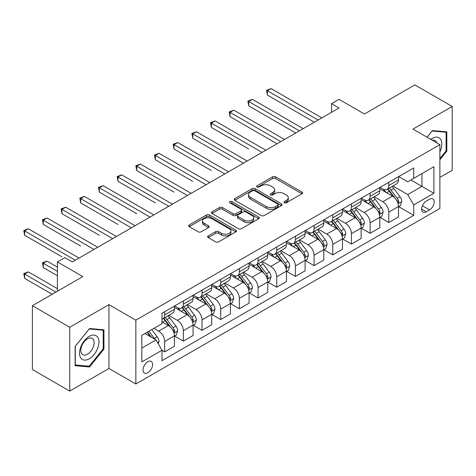<?xml version="1.0" encoding="UTF-8"?>
<svg xmlns="http://www.w3.org/2000/svg" width="476" height="476" viewBox="0 0 476 476"><rect width="100%" height="100%" fill="white"/><g stroke="black" fill="none" stroke-linecap="round" stroke-linejoin="round"><path stroke-width="0.71" d="M284.321 202.746A1.452 0.839 0 0 0 286.373 202.746L301.951 193.75A2.077 1.196 0 0 0 302.558 192.905A2.077 1.196 0 0 0 301.951 192.06L275.556 176.816A2.077 1.196 0 0 0 272.623 176.816L257.04 185.813A1.452 0.839 0 0 0 256.618 186.408A1.452 0.839 0 0 0 257.04 186.997A1.452 0.839 0 0 0 259.093 186.997L261.11 185.836A6.634 3.832 0 0 1 270.499 185.836L272.694 187.104A6.634 3.832 0 0 1 274.64 189.817A6.634 3.832 0 0 1 272.694 192.524L270.677 193.69A1.452 0.839 0 0 0 270.255 194.279A1.452 0.839 0 0 0 270.677 194.874A1.452 0.839 0 0 0 272.736 194.874L274.747 193.708A6.634 3.832 0 0 1 284.136 193.708L286.332 194.981A6.634 3.832 0 0 1 288.277 197.689A6.634 3.832 0 0 1 286.332 200.396L284.321 201.562A1.452 0.839 0 0 0 283.892 202.151A1.452 0.839 0 0 0 284.321 202.746L284.321 201.562M147.798 372.773A6.759 3.903 120 0 0 152.219 366.817A6.759 3.903 120 0 0 151.184 361.397A6.759 3.903 120 0 0 147.798 361.73A6.759 3.903 120 0 0 143.383 367.692A6.759 3.903 120 0 0 144.418 373.107A6.759 3.903 120 0 0 147.798 372.773M208.244 235.912A2.077 1.196 0 0 0 207.637 236.762A2.077 1.196 0 0 0 208.244 237.607L215.652 241.885A2.077 1.196 0 0 0 218.585 241.885L235.888 231.889A2.077 1.196 0 0 0 236.495 231.044A2.077 1.196 0 0 0 235.888 230.2L209.494 214.962A2.077 1.196 0 0 0 206.56 214.962L189.258 224.952A2.077 1.196 0 0 0 188.651 225.797A2.077 1.196 0 0 0 189.258 226.641L198.2 231.806A2.077 1.196 0 0 0 201.134 231.806L208.542 227.534A2.077 1.196 0 0 0 209.148 226.683A2.077 1.196 0 0 0 208.542 225.838L204.103 223.28A5.545 3.201 0 0 1 202.478 221.013A5.545 3.201 0 0 1 205.906 218.056A5.545 3.201 0 0 1 211.951 218.746L229.325 228.783A5.545 3.201 0 0 1 230.949 231.044A5.545 3.201 0 0 1 227.528 234.008A5.545 3.201 0 0 1 221.483 233.311L218.585 231.639A2.077 1.196 0 0 0 215.652 231.639L208.244 235.912L208.244 237.607M439.878 177.405L452.2 170.289L452.2 106.463L414.852 84.901L364.426 114.008L339.031 99.347L331.558 103.661L339.031 107.969L72.352 261.937L64.885 257.623L57.417 261.937L57.417 291.264M69.74 327.274L69.74 391.099L108.956 368.46L108.956 304.628L69.74 327.274L32.392 305.711L82.812 276.598L57.417 261.937M108.956 304.628L135.85 320.158L439.878 144.627L439.878 208.458L135.85 383.983L135.85 320.158M452.2 106.463L412.984 129.103L439.878 144.627M261.259 215.551A2.077 1.196 0 0 0 264.192 215.551L281.495 205.561A2.077 1.196 0 0 0 282.101 204.716A2.077 1.196 0 0 0 281.495 203.871L255.1 188.627A2.077 1.196 0 0 0 252.167 188.627L234.864 198.617A2.077 1.196 0 0 0 234.257 199.468A2.077 1.196 0 0 0 234.864 200.313L261.259 215.551M230.384 203.062A1.452 0.839 0 0 1 231.854 203.264L231.854 201.538L258.694 217.032A2.077 1.196 0 0 1 259.301 217.883A2.077 1.196 0 0 1 258.694 218.728L241.386 228.718A2.077 1.196 0 0 1 238.452 228.718L212.058 213.48L212.058 211.784A2.077 1.196 0 0 0 211.451 212.629A2.077 1.196 0 0 0 212.058 213.48M212.058 211.784L219.466 207.506A2.077 1.196 0 0 1 222.399 207.506L233.103 213.688A2.077 1.196 0 0 0 236.036 213.688L240.945 210.856A2.077 1.196 0 0 0 241.558 210.005A2.077 1.196 0 0 0 240.945 209.16L229.801 202.722A1.452 0.839 0 0 1 229.378 202.133A1.452 0.839 0 0 1 230.277 201.36A1.452 0.839 0 0 1 231.854 201.538M69.74 391.099L32.392 369.537L32.392 305.711M429.566 199.23L426.282 201.128A6.551 3.784 120 0 0 421.998 206.899A6.551 3.784 120 0 0 423.003 212.147A6.551 3.784 120 0 0 426.282 211.82L429.566 209.922A6.551 3.784 120 0 0 433.844 204.15A6.551 3.784 120 0 0 432.839 198.903A6.551 3.784 120 0 0 429.566 199.23M398.715 176.584L407.753 181.802L413.727 178.357L413.727 167.921L161.995 313.256L161.995 323.692L141.824 335.336L141.824 361.903L161.995 350.259L161.995 360.695L413.727 215.36L413.727 204.924L407.753 194.571L392.896 185.997M413.727 178.357L433.898 166.713L433.898 193.28L413.727 204.924M108.956 368.46L135.85 383.983M331.558 103.661L331.558 112.282M410.889 179.993L421.944 186.378L421.944 173.609L433.898 166.713M407.753 194.571L421.944 186.378L433.898 193.28M141.824 348.105L156.015 339.912L144.96 333.527M161.995 350.348L164.684 351.901L164.684 341.465A8.449 4.879 -120 0 0 158.704 331.112L153.926 328.351M164.684 351.901L174.394 346.29L174.394 335.854A8.449 4.879 -120 0 0 168.415 325.507L161.995 321.794M174.621 336.074L183.355 341.119L183.355 330.683A8.449 4.879 -120 0 0 177.381 320.33L168.801 315.374M183.355 341.119L193.066 335.509L193.066 325.072A8.449 4.879 -120 0 0 187.092 314.725L174.394 307.389M193.292 325.292L202.032 330.338L202.032 319.896A8.449 4.879 -120 0 0 196.058 309.549L187.479 304.592M202.032 330.338L211.743 324.727L211.743 314.291A8.449 4.879 -120 0 0 205.769 303.944L193.066 296.607M211.969 314.505L220.709 319.557L220.709 309.114A8.449 4.879 -120 0 0 214.73 298.767L206.15 293.811M220.709 319.557L230.42 313.946L230.42 303.51A8.449 4.879 -120 0 0 224.44 293.162L211.743 285.826M230.64 303.724L239.38 308.769L239.38 298.333A8.449 4.879 -120 0 0 233.407 287.986L224.827 283.03M239.38 308.769L249.091 303.164L249.091 292.728A8.449 4.879 -120 0 0 243.117 282.375L230.42 275.045M249.317 292.942L258.057 297.988L258.057 287.552A8.449 4.879 -120 0 0 252.084 277.205L243.498 272.248M258.057 297.988L267.768 292.383L267.768 281.947A8.449 4.879 -120 0 0 261.794 271.594L249.091 264.263M267.994 282.161L276.735 287.207L276.735 276.77A8.449 4.879 -120 0 0 270.755 266.423L262.175 261.467M276.735 287.207L286.445 281.602L286.445 271.165A8.449 4.879 -120 0 0 280.465 260.812L267.768 253.482M286.665 271.38L295.406 276.425L295.406 265.989A8.449 4.879 -120 0 0 289.432 255.642L280.852 250.685M295.406 276.425L305.116 270.82L305.116 260.384A8.449 4.879 -120 0 0 299.142 250.031L286.445 242.7M305.342 260.598L314.083 265.644L314.083 255.207A8.449 4.879 -120 0 0 308.103 244.854L299.523 239.904M314.083 265.644L323.793 260.039L323.793 249.602A8.449 4.879 -120 0 0 317.813 239.25L305.116 231.919M324.013 249.817L332.754 254.862L332.754 244.426A8.449 4.879 -120 0 0 326.78 234.073L318.2 229.123M332.754 254.862L342.464 249.257L342.464 238.821A8.449 4.879 -120 0 0 336.49 228.468L323.793 221.138M342.69 239.035L351.431 244.081L351.431 233.645A8.449 4.879 -120 0 0 345.457 223.292L336.877 218.341M351.431 244.081L361.141 238.476L361.141 228.04A8.449 4.879 -120 0 0 355.167 217.687L342.464 210.356M361.367 228.254L370.108 233.299L370.108 222.863A8.449 4.879 -120 0 0 364.128 212.51L355.548 207.56M370.108 233.299L379.818 227.695L379.818 217.258A8.449 4.879 -120 0 0 373.838 206.905L361.141 199.575M380.038 217.472L388.779 222.518L388.779 212.082A8.449 4.879 -120 0 0 382.805 201.729L374.225 196.778M388.779 222.518L398.489 216.913L398.489 206.477A8.449 4.879 -120 0 0 392.516 196.124L379.818 188.793M380.038 187.365L382.805 188.966A8.449 4.879 -120 0 0 387.03 189.383A8.449 4.879 -120 0 0 388.779 185.515L388.779 182.32M361.367 198.153L364.128 199.747A8.449 4.879 -120 0 0 368.353 200.164A8.449 4.879 -120 0 0 370.108 196.296L370.108 193.101M342.69 208.934L345.457 210.529A8.449 4.879 -120 0 0 349.682 210.945A8.449 4.879 -120 0 0 351.431 207.078L351.431 203.889M324.013 219.716L326.78 221.31A8.449 4.879 -120 0 0 331.004 221.727A8.449 4.879 -120 0 0 332.754 217.859L332.754 214.67M305.342 230.497L308.103 232.092A8.449 4.879 -120 0 0 312.333 232.508A8.449 4.879 -120 0 0 314.083 228.641L314.083 225.451M286.665 241.278L289.432 242.873A8.449 4.879 -120 0 0 293.656 243.29A8.449 4.879 -120 0 0 295.406 239.422L295.406 236.233M267.994 252.06L270.755 253.654A8.449 4.879 -120 0 0 274.979 254.071A8.449 4.879 -120 0 0 276.735 250.203L276.735 247.014M249.317 262.841L252.084 264.436A8.449 4.879 -120 0 0 256.308 264.858A8.449 4.879 -120 0 0 258.057 260.985L258.057 257.796M230.64 273.623L233.407 275.217A8.449 4.879 -120 0 0 237.631 275.64A8.449 4.879 -120 0 0 239.38 271.766L239.38 268.577M211.969 284.404L214.73 285.999A8.449 4.879 -120 0 0 218.954 286.421A8.449 4.879 -120 0 0 220.709 282.548L220.709 279.358M193.292 295.185L196.058 296.78A8.449 4.879 -120 0 0 200.283 297.202A8.449 4.879 -120 0 0 202.032 293.329L202.032 290.14M174.615 305.967L177.381 307.561A8.449 4.879 -120 0 0 181.606 307.984A8.449 4.879 -120 0 0 183.355 304.116L183.355 300.921M398.715 206.691L413.727 215.36M387.03 189.383L396.74 183.778A8.449 4.879 -120 0 0 398.489 179.91L398.489 176.715M368.353 200.164L378.069 194.559A8.449 4.879 -120 0 0 379.818 190.692L379.818 187.496M349.682 210.945L359.392 205.34A8.449 4.879 -120 0 0 361.141 201.473L361.141 198.278M331.004 221.727L340.715 216.122A8.449 4.879 -120 0 0 342.464 212.254L342.464 209.059M312.333 232.508L322.044 226.903A8.449 4.879 -120 0 0 323.793 223.036L323.793 219.841M293.656 243.29L303.367 237.685A8.449 4.879 -120 0 0 305.116 233.817L305.116 230.622M274.979 254.071L284.69 248.466A8.449 4.879 -120 0 0 286.445 244.599L286.445 241.409M256.308 264.858L266.019 259.247A8.449 4.879 -120 0 0 267.768 255.38L267.768 252.191M237.631 275.64L247.341 270.029A8.449 4.879 -120 0 0 249.091 266.161L249.091 262.972M218.954 286.421L228.67 280.81A8.449 4.879 -120 0 0 230.42 276.943L230.42 273.754M200.283 297.202L209.993 291.592A8.449 4.879 -120 0 0 211.743 287.724L211.743 284.535M181.606 307.984L191.316 302.379A8.449 4.879 -120 0 0 193.066 298.506L193.066 295.316M161.995 319.104A8.449 4.879 -120 0 0 162.935 318.765L172.645 313.16A8.449 4.879 -120 0 0 174.394 309.287L174.394 306.098M162.935 318.765A8.449 4.879 -120 0 0 164.684 314.898L164.684 311.703M156.015 339.912L161.995 350.259M439.878 159.734L446.821 151.094L446.821 131.87L432.404 130.585L427.061 137.231M75.119 365.693L89.536 366.984L103.952 349.045L103.952 329.826L89.536 328.535L75.119 346.468L75.119 365.693M446.077 150.66L446.821 151.094M103.203 348.616L103.952 349.045M88.012 366.103L89.536 366.984M284.898 202.949L286.332 202.121A6.634 3.832 0 0 0 288.277 199.414L288.277 197.689M274.64 189.817L274.64 191.536A6.634 3.832 0 0 1 272.694 194.25L271.26 195.077M301.927 193.768L275.556 178.542A2.077 1.196 0 0 0 272.623 178.542L257.623 187.205M281.465 205.578L255.1 190.352A2.077 1.196 0 0 0 252.167 190.352L234.888 200.331M277.829 205.305A1.452 0.839 0 0 0 278.252 204.716A1.452 0.839 0 0 0 277.829 204.121L254.66 190.745A1.452 0.839 0 0 0 252.607 190.745L250.477 191.971A6.634 3.832 0 0 0 248.537 194.684A6.634 3.832 0 0 0 250.477 197.391L266.316 206.536A6.634 3.832 0 0 0 275.705 206.536L277.829 205.305L277.829 207.03A1.452 0.839 0 0 0 278.252 206.441L278.252 204.716M248.537 194.684L248.537 196.41A6.634 3.832 0 0 0 250.477 199.117L250.477 197.391M277.829 207.03L275.705 208.262A6.634 3.832 0 0 1 266.316 208.262L250.477 199.117M212.088 213.492L219.466 209.232L219.466 207.506M241.558 210.005L241.558 211.731A2.077 1.196 0 0 1 240.945 212.576L236.036 215.414A2.077 1.196 0 0 1 233.103 215.414L222.399 209.232A2.077 1.196 0 0 0 219.466 209.232M231.854 203.264L258.664 218.746M244.212 220.102A5.545 3.201 0 0 0 250.257 220.799A5.545 3.201 0 0 0 253.678 217.835A5.545 3.201 0 0 0 252.054 215.574L245.931 212.04A2.077 1.196 0 0 0 243.004 212.04L238.089 214.872A2.077 1.196 0 0 0 237.482 215.723A2.077 1.196 0 0 0 238.089 216.568L244.212 220.102L244.212 221.828A5.545 3.201 0 0 0 250.257 222.524A5.545 3.201 0 0 0 253.678 219.561L253.678 217.835M237.482 215.723L237.482 217.449A2.077 1.196 0 0 0 238.089 218.294L238.089 216.568M244.212 221.828L238.089 218.294M230.949 231.044L230.949 232.77A5.545 3.201 0 0 1 227.528 235.727A5.545 3.201 0 0 1 221.483 235.037L218.585 233.365A2.077 1.196 0 0 0 215.652 233.365L208.274 237.625M202.478 221.013L202.478 222.738A5.545 3.201 0 0 0 204.103 225.005L204.103 223.28M208.512 227.546L204.103 225.005M235.864 231.907L209.494 216.687A2.077 1.196 0 0 0 206.56 216.687L189.281 226.659M398.489 206.822L400.286 205.787L401.78 201.473A5.599 3.231 -120 0 0 399.989 196.701L393.884 188.555A16.16 9.33 -120 0 0 392.123 186.443M386.054 192.393A16.16 9.33 -120 0 0 382.746 188.93M397.984 203.389L398.757 201.711A5.599 3.231 -120 0 0 397.151 198.343L391.046 190.192A16.16 9.33 -120 0 0 389.285 188.079M387.779 188.948A13.417 7.747 60 0 1 389.981 191.453L395.145 198.349M267.393 138.207L277.032 143.77M387.494 189.115A16.16 9.33 60 0 1 389.255 191.227L393.313 196.647M318.117 120.047L267.393 90.761L271.13 88.607L321.847 117.893M314.38 122.201L267.393 95.075L267.393 90.761L266.572 90.291L271.13 88.607M267.393 95.075L266.572 90.291M379.818 217.603L381.609 216.568L383.103 212.254A5.599 3.231 -120 0 0 381.318 207.482L375.213 199.337A16.16 9.33 -120 0 0 373.446 197.225M367.377 203.175A16.16 9.33 -120 0 0 364.069 199.712M379.307 214.17L380.08 212.492A5.599 3.231 -120 0 0 378.479 209.125L372.375 200.973A16.16 9.33 -120 0 0 370.608 198.861M369.108 199.73A13.417 7.747 60 0 1 371.31 202.235L376.474 209.131M248.722 148.988L211.368 127.419L211.368 123.111L215.104 120.952L265.828 150.237M368.817 199.896A16.16 9.33 60 0 1 370.578 202.008L374.636 207.429M361.141 228.385L362.932 227.35L364.426 223.036A5.599 3.231 -120 0 0 362.641 218.27L356.536 210.118A16.16 9.33 -120 0 0 354.775 208.006M348.7 213.956A16.16 9.33 -120 0 0 345.392 210.493M360.63 224.952L361.284 224.25L361.403 223.274A5.599 3.231 -120 0 0 359.802 219.906L353.698 211.755A16.16 9.33 -120 0 0 351.937 209.642M350.431 210.511A13.417 7.747 60 0 1 352.633 213.016L357.797 219.912M230.045 159.769L192.697 138.201L192.697 133.893L196.427 131.733L247.151 161.019M350.14 210.678A16.16 9.33 60 0 1 351.907 212.79L355.965 218.21M342.464 239.166L344.261 238.131L345.755 233.817A5.599 3.231 -120 0 0 343.964 229.051L337.865 220.9A16.16 9.33 -120 0 0 336.098 218.787M330.029 224.737A16.16 9.33 -120 0 0 326.72 221.275M341.958 235.733L342.732 234.055A5.599 3.231 -120 0 0 341.125 230.687L335.021 222.542A16.16 9.33 -120 0 0 333.26 220.43M331.754 221.292A13.417 7.747 60 0 1 333.956 223.797L339.126 230.693M211.368 170.551L174.02 148.988L174.02 144.674L177.756 142.514L228.474 171.8M331.469 221.459A16.16 9.33 60 0 1 333.23 223.571L337.288 228.992M299.44 130.829L248.722 101.543L252.453 99.389L303.176 128.675M295.703 132.982L248.722 105.856L248.722 101.543L247.895 101.073L252.453 99.389M248.722 105.856L247.895 101.073M280.763 141.61L230.045 112.324L233.781 110.17L284.499 139.456M277.032 143.764L230.045 116.638L230.045 112.324L229.224 111.854L233.781 110.17M230.045 116.638L229.224 111.854M262.092 152.391L210.547 122.635L215.104 120.952M211.368 127.419L210.547 122.635M323.793 249.948L325.584 248.912L327.077 244.599A5.599 3.231 -120 0 0 325.292 239.833L319.188 231.681A16.16 9.33 -120 0 0 317.421 229.569M311.352 235.519A16.16 9.33 -120 0 0 308.043 232.056M323.281 246.514L323.936 245.812L324.055 244.837A5.599 3.231 -120 0 0 322.454 241.469L316.35 233.323A16.16 9.33 -120 0 0 314.582 231.211M313.083 232.08A13.417 7.747 60 0 1 315.285 234.579L320.449 241.475M192.697 181.332L155.343 159.769L155.343 155.456L159.079 153.296L209.803 182.582M312.791 232.246A16.16 9.33 60 0 1 314.559 234.359L318.617 239.773M243.415 163.173L191.876 133.417L196.427 131.733M192.697 138.201L191.876 133.417M439.878 151.874A13.733 7.931 120 0 0 440.514 139.171A13.733 7.931 120 0 0 430.715 139.337M436.73 142.812A9.401 5.426 120 0 0 436.093 141.449A9.401 5.426 120 0 0 435.04 140.468A9.401 5.426 120 0 0 432.16 140.176M432.077 130.989L446.077 132.257L446.077 150.88L439.878 158.591M445.149 131.721L446.077 132.257M427.091 137.249L432.107 131.007M89.238 336.371A13.733 7.931 120 0 0 79.528 353.192A13.733 7.931 120 0 0 89.238 358.797A13.733 7.931 120 0 0 98.948 341.982A13.733 7.931 120 0 0 89.238 336.371M87.471 338.888A9.401 5.426 120 0 0 81.325 347.177A9.401 5.426 120 0 0 82.764 354.709A9.401 5.426 120 0 0 87.471 354.239A9.401 5.426 120 0 0 93.611 345.957A9.401 5.426 120 0 0 92.171 338.424A9.401 5.426 120 0 0 87.471 338.888M103.203 348.837L89.238 366.211L75.267 364.961L75.267 346.338L89.238 328.964L103.203 330.207L103.203 348.837M102.281 329.672L103.203 330.207M305.116 260.729L306.913 259.694L308.4 255.38A5.599 3.231 -120 0 0 306.615 250.614L300.511 242.462A16.16 9.33 -120 0 0 298.75 240.35M292.68 246.3A16.16 9.33 -120 0 0 289.366 242.837M304.604 257.302L305.259 256.594L305.378 255.618A5.599 3.231 -120 0 0 303.777 252.25L297.673 244.105A16.16 9.33 -120 0 0 295.911 241.992M294.406 242.861A13.417 7.747 60 0 1 296.607 245.36L301.772 252.256M174.02 192.114L136.671 170.551L136.671 166.237L140.408 164.077L191.126 193.363M294.114 243.028A16.16 9.33 60 0 1 295.882 245.14L299.94 250.554M286.445 271.51L288.236 270.475L289.729 266.161A5.599 3.231 -120 0 0 287.944 261.395L281.84 253.244A16.16 9.33 -120 0 0 280.072 251.132M274.003 257.082A16.16 9.33 -120 0 0 270.695 253.619M285.933 268.083L286.707 266.399A5.599 3.231 -120 0 0 285.106 263.032L279.001 254.886A16.16 9.33 -120 0 0 277.234 252.774M275.729 253.643A13.417 7.747 60 0 1 277.936 256.142L283.101 263.038M155.343 202.895L117.994 181.332L117.994 177.018L121.731 174.859L172.449 204.144M275.443 253.809A16.16 9.33 60 0 1 277.205 255.921L281.262 261.336M267.768 282.292L269.559 281.256L271.052 276.943A5.599 3.231 -120 0 0 269.267 272.177L263.163 264.025A16.16 9.33 -120 0 0 261.401 261.913M255.326 267.863A16.16 9.33 -120 0 0 252.018 264.4M267.256 278.865L267.911 278.157L268.03 277.181A5.599 3.231 -120 0 0 266.429 273.813L260.324 265.667A16.16 9.33 -120 0 0 258.563 263.555M257.058 264.424A13.417 7.747 60 0 1 259.259 266.929L264.424 273.825M136.671 213.676L99.323 192.114L99.323 187.8L103.054 185.646L153.778 214.926M256.766 264.591A16.16 9.33 60 0 1 258.533 266.703L262.591 272.117M249.091 293.073L250.888 292.038L252.381 287.724A5.599 3.231 -120 0 0 250.59 282.958L244.485 274.807A16.16 9.33 -120 0 0 242.724 272.694M236.655 278.644A16.16 9.33 -120 0 0 233.347 275.182M248.585 289.646L249.359 287.962A5.599 3.231 -120 0 0 247.752 284.594L241.647 276.449A16.16 9.33 -120 0 0 239.886 274.337M238.381 275.205A13.417 7.747 60 0 1 240.582 277.71L245.747 284.606M117.994 224.458L80.646 202.895L80.646 198.581L84.383 196.427L135.101 225.707M238.095 275.372A16.16 9.33 60 0 1 239.856 277.484L243.914 282.899M230.42 303.855L232.211 302.819L233.704 298.506A5.599 3.231 -120 0 0 231.919 293.74L225.814 285.588A16.16 9.33 -120 0 0 224.047 283.482M217.978 289.426A16.16 9.33 -120 0 0 214.67 285.963M229.908 300.427L230.681 298.744A5.599 3.231 -120 0 0 229.081 295.376L222.976 287.23A16.16 9.33 -120 0 0 221.209 285.118M219.71 285.987A13.417 7.747 60 0 1 221.911 288.492L227.076 295.388M99.323 235.239L61.969 213.676L61.969 209.363L65.706 207.209L116.43 236.489M219.418 286.153A16.16 9.33 60 0 1 221.179 288.266L225.237 293.68M224.743 173.954L173.199 144.198L177.756 142.514M174.02 148.988L173.199 144.198M206.066 184.736L154.521 154.98L159.079 153.296M155.343 159.769L154.521 154.98M187.389 195.517L135.85 165.761L140.408 164.077M136.671 170.551L135.85 165.761M168.718 206.298L117.173 176.542L121.731 174.859M117.994 181.332L117.173 176.542M150.041 217.086L98.496 187.324L103.054 185.646M99.323 192.114L98.496 187.324M211.743 314.636L213.534 313.601L215.027 309.287A5.599 3.231 -120 0 0 213.242 304.521L207.137 296.375A16.16 9.33 -120 0 0 205.376 294.263M199.301 300.207A16.16 9.33 -120 0 0 195.993 296.744M211.231 311.209L211.885 310.507L212.004 309.525A5.599 3.231 -120 0 0 210.404 306.163L204.299 298.012A16.16 9.33 -120 0 0 202.538 295.899M201.033 296.768A13.417 7.747 60 0 1 203.234 299.273L208.399 306.169M80.646 246.021L43.298 224.458L43.298 220.144L47.029 217.99L97.753 247.27M200.741 296.935A16.16 9.33 60 0 1 202.508 299.047L206.566 304.462M131.364 227.867L79.825 198.105L84.383 196.427M80.646 202.895L79.825 198.105M193.066 325.417L194.862 324.382L196.356 320.068A5.599 3.231 -120 0 0 194.565 315.302L188.466 307.157A16.16 9.33 -120 0 0 186.699 305.045M180.63 310.989A16.16 9.33 -120 0 0 177.322 307.526M192.56 321.99L193.333 320.312A5.599 3.231 -120 0 0 191.727 316.945L185.622 308.793A16.16 9.33 -120 0 0 183.861 306.681M182.356 307.55A13.417 7.747 60 0 1 184.557 310.055L189.728 316.951M61.969 256.802L24.621 235.239L24.621 230.925L28.358 228.772L79.076 258.051M182.07 307.716A16.16 9.33 60 0 1 183.831 309.828L187.889 315.243M112.693 238.649L61.148 208.887L65.706 207.209M61.969 213.676L61.148 208.887M174.394 336.199L176.185 335.163L177.679 330.85A5.599 3.231 -120 0 0 175.894 326.084L169.789 317.938A16.16 9.33 -120 0 0 168.022 315.826M173.883 332.772L174.537 332.07L174.656 331.094A5.599 3.231 -120 0 0 173.056 327.726L166.951 319.575A16.16 9.33 -120 0 0 165.184 317.462M163.685 318.331A13.417 7.747 60 0 1 165.886 320.836L171.051 327.732M57.417 267.113L47.029 261.116L43.298 263.276L43.298 267.583L57.417 275.735M163.393 318.498A16.16 9.33 60 0 1 165.16 320.61L169.218 326.03M43.298 267.583L42.477 262.8L57.417 271.421M42.477 262.8L47.029 261.116M94.016 249.43L42.477 219.668L47.029 217.99M43.298 224.458L42.477 219.668M158.258 343.791L159.008 341.637A5.599 3.231 -120 0 0 157.217 336.865L151.773 329.594M57.417 288.676L28.358 271.897L24.621 274.057L24.621 278.365L52.187 294.281M154.89 339.257A5.599 3.231 -120 0 0 154.379 338.507L148.934 331.237M147.53 332.046L151.445 337.27M147.138 332.272L150.458 336.699M24.621 278.365L23.8 273.581L55.918 292.127M23.8 273.581L28.358 271.897M75.345 260.211L23.8 230.449L28.358 228.772M24.621 235.239L23.8 230.449M158.704 331.112L168.415 325.507M177.381 320.33L187.092 314.725M196.058 309.549L205.769 303.944M214.73 298.767L224.44 293.162M233.407 287.986L243.117 282.375M252.084 277.205L261.794 271.594M270.755 266.423L280.465 260.812M289.432 255.642L299.142 250.031M308.103 244.854L317.813 239.25M326.78 234.073L336.49 228.468M345.457 223.292L355.167 217.687M364.128 212.51L373.838 206.905M382.805 201.729L392.516 196.124M388.779 185.515L398.489 179.91M388.779 212.082L398.489 206.477M370.108 222.863L379.818 217.258M370.108 196.296L379.818 190.692M351.431 233.645L361.141 228.04M351.431 207.078L361.141 201.473M332.754 244.426L342.464 238.821M332.754 217.859L342.464 212.254M314.083 255.207L323.793 249.602M314.083 228.641L323.793 223.036M295.406 265.989L305.116 260.384M295.406 239.422L305.116 233.817M276.735 276.77L286.445 271.165M276.735 250.203L286.445 244.599M258.057 287.552L267.768 281.947M258.057 260.985L267.768 255.38M239.38 298.333L249.091 292.728M239.38 271.766L249.091 266.161M220.709 309.114L230.42 303.51M220.709 282.548L230.42 276.943M202.032 319.896L211.743 314.291M202.032 293.329L211.743 287.724M183.355 330.683L193.066 325.072M183.355 304.116L193.066 298.506M164.684 341.465L174.394 335.854M164.684 314.898L174.394 309.287M422.402 205.787L429.566 209.922M421.647 209.148L426.282 211.82M286.332 202.121L286.332 200.396M270.677 194.874L270.677 193.69M272.694 194.25L272.694 192.524M257.04 186.997L257.04 185.813M272.623 178.542L272.623 176.816M275.556 178.542L275.556 176.816M301.951 193.75L301.951 192.06M234.864 200.313L234.864 198.617M252.167 190.352L252.167 188.627M255.1 190.352L255.1 188.627M281.495 205.561L281.495 203.871M266.316 208.262L266.316 206.536M275.705 208.262L275.705 206.536M222.399 209.232L222.399 207.506M233.103 215.414L233.103 213.688M236.036 215.414L236.036 213.688M240.945 212.576L240.945 210.856M258.694 218.728L258.694 217.032M215.652 233.365L215.652 231.639M218.585 233.365L218.585 231.639M221.483 235.037L221.483 233.311M208.542 227.534L208.542 225.838M189.258 226.641L189.258 224.952M206.56 216.687L206.56 214.962M209.494 216.687L209.494 214.962M235.888 231.889L235.888 230.2M398.073 203.698L401.738 201.58M391.046 190.192L393.884 188.555M386.649 192.732L389.255 191.227M397.151 198.343L399.989 196.701M396.71 200.527L398.757 201.711M379.396 214.48L383.067 212.361M372.375 200.973L375.213 199.337M367.972 203.514L370.578 202.008M378.479 209.125L381.318 207.482M378.033 211.308L380.08 212.492M360.725 225.261L364.39 223.143M353.698 211.755L356.536 210.118M349.295 214.301L351.907 212.79M359.802 219.906L362.641 218.27M359.356 222.09L361.403 223.274M342.048 236.042L345.719 233.924M335.021 222.542L337.865 220.9M330.624 225.083L333.23 223.571M341.125 230.687L343.964 229.051M340.685 232.871L342.732 234.055M323.377 246.824L327.042 244.706M316.35 233.323L319.188 231.681M311.947 235.864L314.559 234.359M322.454 241.469L325.292 239.833M322.008 243.658L324.055 244.837M304.7 257.605L308.365 255.487M297.673 244.105L300.511 242.462M293.27 246.645L295.882 245.14M303.777 252.25L306.615 250.614M303.337 254.44L305.378 255.618M286.022 268.387L289.694 266.268M279.001 254.886L281.84 253.244M274.598 257.427L277.205 255.921M285.106 263.032L287.944 261.395M284.66 265.221L286.707 266.399M267.351 279.168L271.017 277.05M260.324 265.667L263.163 264.025M255.921 268.208L258.533 266.703M266.429 273.813L269.267 272.177M265.983 276.003L268.03 277.181M248.674 289.949L252.34 287.831M241.647 276.449L244.485 274.807M237.25 278.99L239.856 277.484M247.752 284.594L250.59 282.958M247.312 286.784L249.359 287.962M229.997 300.731L233.668 298.613M222.976 287.23L225.814 285.588M218.573 289.771L221.179 288.266M229.081 295.376L231.919 293.74M228.635 297.565L230.681 298.744M211.326 311.512L214.991 309.4M204.299 298.012L207.137 296.375M199.896 300.552L202.508 299.047M210.404 306.163L213.242 304.521M209.958 308.347L212.004 309.525M192.649 322.294L196.32 320.181M185.622 308.793L188.466 307.157M181.225 311.334L183.831 309.828M191.727 316.945L194.565 315.302M191.287 319.128L193.333 320.312M173.978 333.081L177.643 330.963M166.951 319.575L169.789 317.938M162.548 322.115L165.16 320.61M173.056 327.726L175.894 326.084M172.609 329.91L174.656 331.094M157.55 342.559L158.966 341.744M154.379 338.507L157.217 336.865"/></g></svg>
